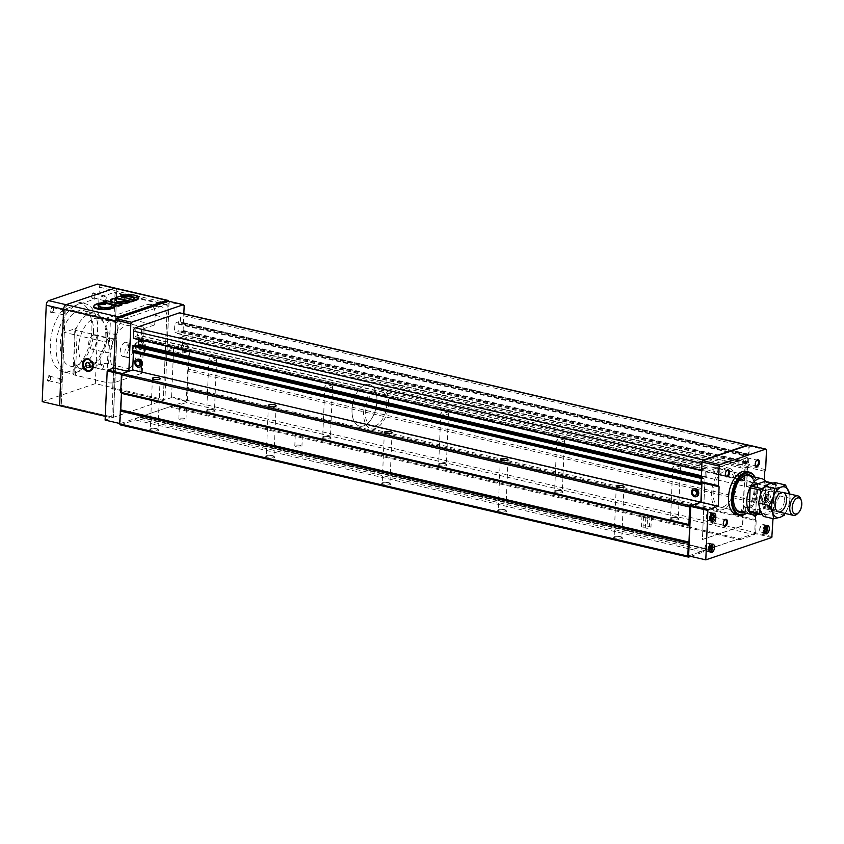 <?xml version="1.0" encoding="UTF-8"?>
<svg xmlns="http://www.w3.org/2000/svg" width="844" height="844" viewBox="0 0 844 844"><rect width="100%" height="100%" fill="white"/><g stroke="black" fill="none" stroke-linecap="round" stroke-linejoin="round"><path stroke-width="0.63" stroke-dasharray="4.22 3.17" d="M504.659 510.082A4.568 1.234 -177.6 0 1 506.389 510.82A4.568 1.234 -177.6 0 1 501.948 512.224A4.568 1.234 -177.6 0 1 497.633 510.451A4.568 1.234 -177.6 0 1 504.659 510.082M504.269 509.544A3.851 1.044 -177.6 0 1 505.735 510.166A3.851 1.044 -177.6 0 1 505.883 510.462A3.851 1.044 -177.6 0 1 501.98 511.337A3.851 1.044 -177.6 0 1 498.182 510.135A3.851 1.044 -177.6 0 1 498.34 509.85A3.851 1.044 -177.6 0 1 504.269 509.544M561.123 490.934A4.568 1.234 -177.6 0 1 562.864 491.672A4.568 1.234 -177.6 0 1 558.411 493.065A4.568 1.234 -177.6 0 1 554.097 491.303A4.568 1.234 -177.6 0 1 561.123 490.934M560.732 490.385A3.851 1.044 -177.6 0 1 562.199 491.008A3.851 1.044 -177.6 0 1 562.347 491.313A3.851 1.044 -177.6 0 1 558.454 492.189A3.851 1.044 -177.6 0 1 554.645 490.986A3.851 1.044 -177.6 0 1 554.814 490.702A3.851 1.044 -177.6 0 1 560.732 490.385M677.078 517.921A4.568 1.234 -177.6 0 1 678.819 518.659A4.568 1.234 -177.6 0 1 674.367 520.052A4.568 1.234 -177.6 0 1 670.062 518.29A4.568 1.234 -177.6 0 1 677.078 517.921M676.698 517.372A3.851 1.044 -177.6 0 1 678.165 517.994A3.851 1.044 -177.6 0 1 678.302 518.29A3.851 1.044 -177.6 0 1 674.409 519.176A3.851 1.044 -177.6 0 1 670.6 517.973A3.851 1.044 -177.6 0 1 670.769 517.688A3.851 1.044 -177.6 0 1 676.698 517.372M620.614 537.069A4.568 1.234 -177.6 0 1 622.355 537.807A4.568 1.234 -177.6 0 1 617.903 539.2A4.568 1.234 -177.6 0 1 613.588 537.438A4.568 1.234 -177.6 0 1 620.614 537.069M620.224 536.52A3.851 1.044 -177.6 0 1 621.69 537.143A3.851 1.044 -177.6 0 1 621.838 537.438A3.851 1.044 -177.6 0 1 617.945 538.324A3.851 1.044 -177.6 0 1 614.137 537.122A3.851 1.044 -177.6 0 1 614.305 536.837A3.851 1.044 -177.6 0 1 620.224 536.52M445.157 463.957A4.568 1.234 -177.6 0 1 446.898 464.696A4.568 1.234 -177.6 0 1 442.456 466.088A4.568 1.234 -177.6 0 1 438.142 464.327A4.568 1.234 -177.6 0 1 445.157 463.957M444.777 463.409A3.851 1.044 -177.6 0 1 446.244 464.031A3.851 1.044 -177.6 0 1 446.381 464.327A3.851 1.044 -177.6 0 1 442.488 465.213A3.851 1.044 -177.6 0 1 438.68 464.01A3.851 1.044 -177.6 0 1 438.848 463.725A3.851 1.044 -177.6 0 1 444.777 463.409M329.202 436.97A4.568 1.234 -177.6 0 1 330.943 437.709A4.568 1.234 -177.6 0 1 326.491 439.102A4.568 1.234 -177.6 0 1 322.176 437.34A4.568 1.234 -177.6 0 1 329.202 436.97M328.812 436.422A3.851 1.044 -177.6 0 1 330.278 437.044A3.851 1.044 -177.6 0 1 330.426 437.35A3.851 1.044 -177.6 0 1 326.533 438.226A3.851 1.044 -177.6 0 1 322.724 437.023A3.851 1.044 -177.6 0 1 322.893 436.738A3.851 1.044 -177.6 0 1 328.812 436.422M213.247 409.984A4.568 1.234 -177.6 0 1 214.977 410.722A4.568 1.234 -177.6 0 1 210.536 412.125A4.568 1.234 -177.6 0 1 206.221 410.363A4.568 1.234 -177.6 0 1 213.247 409.984M212.857 409.445A3.851 1.044 -177.6 0 1 214.323 410.068A3.851 1.044 -177.6 0 1 214.471 410.363A3.851 1.044 -177.6 0 1 210.567 411.239A3.851 1.044 -177.6 0 1 206.769 410.047A3.851 1.044 -177.6 0 1 206.928 409.751A3.851 1.044 -177.6 0 1 212.857 409.445M272.739 456.119A4.568 1.234 -177.6 0 1 274.479 456.857A4.568 1.234 -177.6 0 1 270.027 458.26A4.568 1.234 -177.6 0 1 265.712 456.488A4.568 1.234 -177.6 0 1 272.739 456.119M272.348 455.581A3.851 1.044 -177.6 0 1 273.815 456.203A3.851 1.044 -177.6 0 1 273.962 456.498A3.851 1.044 -177.6 0 1 270.069 457.374A3.851 1.044 -177.6 0 1 266.261 456.171A3.851 1.044 -177.6 0 1 266.43 455.887A3.851 1.044 -177.6 0 1 272.348 455.581M388.694 483.106A4.568 1.234 -177.6 0 1 390.434 483.844A4.568 1.234 -177.6 0 1 385.993 485.237A4.568 1.234 -177.6 0 1 381.678 483.475A4.568 1.234 -177.6 0 1 388.694 483.106M388.314 482.557A3.851 1.044 -177.6 0 1 389.78 483.179A3.851 1.044 -177.6 0 1 389.917 483.475A3.851 1.044 -177.6 0 1 386.024 484.361A3.851 1.044 -177.6 0 1 382.216 483.158A3.851 1.044 -177.6 0 1 382.385 482.873A3.851 1.044 -177.6 0 1 388.314 482.557M156.784 429.142A4.568 1.234 -177.6 0 1 158.514 429.881A4.568 1.234 -177.6 0 1 154.072 431.273A4.568 1.234 -177.6 0 1 149.757 429.512A4.568 1.234 -177.6 0 1 156.784 429.142M156.393 428.594A3.851 1.044 -177.6 0 1 157.86 429.216A3.851 1.044 -177.6 0 1 157.997 429.512A3.851 1.044 -177.6 0 1 154.104 430.398A3.851 1.044 -177.6 0 1 150.295 429.195A3.851 1.044 -177.6 0 1 150.464 428.91A3.851 1.044 -177.6 0 1 156.393 428.594M120.354 424.912L135.093 419.911L135.979 418.265L138.806 417.305L707.008 549.518L704.181 550.467L135.979 418.265M690.772 556.375L703.295 552.124L135.093 419.911M703.295 552.124L704.181 550.467M707.778 549.054L139.587 416.841A1.424 0.791 103.1 0 1 139.809 416.968L708 549.18A1.424 0.791 103.1 0 0 707.778 549.054A1.424 0.791 103.1 0 0 707.008 549.518M139.587 416.841A1.424 0.791 103.1 0 0 138.806 417.305M296.297 446.782A3.566 0.96 2.4 0 0 299.979 446.993A3.566 0.96 2.4 0 0 301.941 446.223A3.566 0.96 2.4 0 0 300.443 445.368A3.566 0.96 2.4 0 0 296.761 445.147A3.566 0.96 2.4 0 0 294.809 445.927A3.566 0.96 2.4 0 0 296.297 446.782M180.331 419.795A3.566 0.96 2.4 0 0 184.024 420.017A3.566 0.96 2.4 0 0 185.975 419.246A3.566 0.96 2.4 0 0 184.488 418.392A3.566 0.96 2.4 0 0 180.795 418.17A3.566 0.96 2.4 0 0 178.844 418.94A3.566 0.96 2.4 0 0 180.331 419.795M647.169 526.044L649.479 526.582A3.566 0.96 2.4 0 1 650.977 527.437A3.566 0.96 2.4 0 1 649.015 528.217A3.566 0.96 2.4 0 1 645.333 527.996L643.012 527.458A3.566 0.96 2.4 0 1 641.524 526.603A3.566 0.96 2.4 0 1 643.476 525.823A3.566 0.96 2.4 0 1 647.169 526.044L647.622 515.062A3.566 0.96 2.4 0 0 643.94 514.84A3.566 0.96 2.4 0 0 641.989 515.621A3.566 0.96 2.4 0 0 643.476 516.465L645.797 517.013A3.566 0.96 2.4 0 0 649.479 517.224A3.566 0.96 2.4 0 0 651.431 516.454A3.566 0.96 2.4 0 0 649.943 515.6L647.622 515.062M139.809 416.968L170.857 406.428L171.638 407.525L186.376 402.525L187.484 400.457L187.99 388.44L187.21 387.354L189.52 351.716L188.94 350.893L178.358 354.48L179.086 337.041A1.424 0.791 103.1 0 1 179.55 335.712A1.424 0.791 103.1 0 0 180.015 334.382L180.046 329.772L178.474 330.289L178.084 331.766L174.444 332.599L174.835 323.4L178.506 321.743L178.728 323.009L180.268 322.503L180.827 315.065A2.859 1.572 103.1 0 0 179.814 312.85M708 549.18L739.059 538.641L170.857 406.428M739.059 538.641L739.829 539.738L171.638 407.525M739.829 539.738L754.568 534.737L186.376 402.525M754.568 534.737L755.686 532.669L187.484 400.457M755.686 532.669L756.182 520.653L187.99 388.44M756.182 520.653L755.412 519.566L187.21 387.354M755.412 519.566L756.097 503.087L187.906 370.875M756.097 503.087L756.994 501.431L188.792 369.218M756.994 501.431L757.722 483.918L189.52 351.716M757.722 483.918L757.142 483.106L188.94 350.893M214.988 358.637A3.851 1.044 -177.6 0 1 216.591 359.565A3.851 1.044 -177.6 0 1 212.699 360.441A3.851 1.044 -177.6 0 1 208.89 359.238A3.851 1.044 -177.6 0 1 211 358.405A3.851 1.044 -177.6 0 1 214.988 358.637M330.943 385.624A3.851 1.044 -177.6 0 1 332.557 386.541A3.851 1.044 -177.6 0 1 328.664 387.417A3.851 1.044 -177.6 0 1 324.856 386.214A3.851 1.044 -177.6 0 1 326.966 385.381A3.851 1.044 -177.6 0 1 330.943 385.624M446.909 412.6A3.851 1.044 -177.6 0 1 448.512 413.528A3.851 1.044 -177.6 0 1 444.619 414.404A3.851 1.044 -177.6 0 1 440.811 413.201A3.851 1.044 -177.6 0 1 442.921 412.368A3.851 1.044 -177.6 0 1 446.909 412.6M678.819 466.563A3.851 1.044 -177.6 0 1 680.433 467.492A3.851 1.044 -177.6 0 1 676.54 468.367A3.851 1.044 -177.6 0 1 672.731 467.165A3.851 1.044 -177.6 0 1 674.841 466.331A3.851 1.044 -177.6 0 1 678.819 466.563M562.864 439.587A3.851 1.044 -177.6 0 1 564.478 440.505A3.851 1.044 -177.6 0 1 560.574 441.38A3.851 1.044 -177.6 0 1 556.776 440.188A3.851 1.044 -177.6 0 1 558.886 439.344A3.851 1.044 -177.6 0 1 562.864 439.587M757.142 483.106L746.56 486.693L178.358 354.48M744.408 477.873A4.072 3.207 -108.7 0 0 739.798 473.252A4.072 3.207 -108.7 0 0 737.804 476.343A4.072 3.207 -108.7 0 0 742.414 480.964A4.072 3.207 -108.7 0 0 744.408 477.873M187.811 348.361A4.072 3.207 -108.7 0 0 183.19 343.74A4.072 3.207 -108.7 0 0 181.196 346.821A4.072 3.207 -108.7 0 0 185.807 351.452A4.072 3.207 -108.7 0 0 187.811 348.361M746.56 486.693L747.288 469.253L179.086 337.041M748.333 445.21A2.859 1.572 103.1 0 1 749.029 447.278L748.47 454.716L746.919 455.222L746.697 453.956L743.026 455.612L742.794 465.139L746.286 463.978L746.676 462.491L748.248 461.984L748.217 466.595A1.424 0.791 103.1 0 1 747.752 467.924A1.424 0.791 103.1 0 0 747.288 469.253M701.491 470.562L703.136 470.087L703.347 468.937L135.145 336.724L134.934 337.874L133.436 338.381M701.332 477.873L702.883 477.366L703.052 478.632L706.776 476.976L707.156 467.776L703.347 468.937M703.527 468.599L135.145 336.724M135.325 336.387L138.806 335.237L138.785 339.657M137.023 345.692L134.85 346.42L134.724 345.175M696.405 496.536A4.072 3.207 71.3 0 1 692.133 491.83A4.072 3.207 71.3 0 1 693.8 488.876M139.798 367.024A4.072 3.207 71.3 0 1 135.525 362.319A4.072 3.207 71.3 0 1 137.203 359.365M736.411 484.72A21.406 11.816 103.1 0 0 728.805 468.093A21.406 11.816 103.1 0 0 712.452 486.271A21.406 11.816 103.1 0 0 719.099 509.797A21.406 11.816 103.1 0 0 736.411 484.72M138.827 365.79A2.574 2.026 71.3 0 1 136.074 362.825A2.574 2.026 71.3 0 1 137.182 360.947M695.424 495.301A2.574 2.026 71.3 0 1 692.681 492.337A2.574 2.026 71.3 0 1 693.779 490.459M181.861 346.599A4.072 3.207 71.3 0 1 183.855 343.519A4.072 3.207 71.3 0 1 188.201 346.335A4.072 3.207 71.3 0 1 186.471 351.22A4.072 3.207 71.3 0 1 181.861 346.599M183.074 346.884A2.574 2.026 71.3 0 1 184.34 344.932A2.574 2.026 71.3 0 1 187.083 346.715A2.574 2.026 71.3 0 1 185.986 349.806A2.574 2.026 71.3 0 1 183.074 346.884M183.412 346.768A2.574 2.026 71.3 0 1 184.667 344.827A2.574 2.026 71.3 0 1 187.421 346.61A2.574 2.026 71.3 0 1 186.324 349.69A2.574 2.026 71.3 0 1 183.412 346.768M738.468 476.111A4.072 3.207 71.3 0 1 740.462 473.03A4.072 3.207 71.3 0 1 744.809 475.847A4.072 3.207 71.3 0 1 743.079 480.732A4.072 3.207 71.3 0 1 738.468 476.111M739.682 476.396A2.574 2.026 71.3 0 1 740.948 474.444A2.574 2.026 71.3 0 1 743.691 476.227A2.574 2.026 71.3 0 1 742.593 479.318A2.574 2.026 71.3 0 1 739.682 476.396M740.009 476.28A2.574 2.026 71.3 0 1 741.275 474.339A2.574 2.026 71.3 0 1 744.018 476.121A2.574 2.026 71.3 0 1 742.931 479.202A2.574 2.026 71.3 0 1 740.009 476.28M184.952 407.399A3.566 0.96 -177.6 0 1 186.44 408.253A3.566 0.96 -177.6 0 1 182.832 409.076A3.566 0.96 -177.6 0 1 179.308 407.958A3.566 0.96 -177.6 0 1 181.26 407.188A3.566 0.96 -177.6 0 1 184.952 407.399M300.907 434.386A3.566 0.96 -177.6 0 1 302.395 435.24A3.566 0.96 -177.6 0 1 298.787 436.053A3.566 0.96 -177.6 0 1 295.263 434.945A3.566 0.96 -177.6 0 1 297.215 434.164A3.566 0.96 -177.6 0 1 300.907 434.386M376.93 401.079A21.406 11.816 103.1 0 0 369.334 384.453A21.406 11.816 103.1 0 0 352.971 402.63A21.406 11.816 103.1 0 0 359.628 426.157A21.406 11.816 103.1 0 0 376.93 401.079A21.406 11.816 103.1 0 0 369.334 384.453A21.406 11.816 103.1 0 0 352.971 402.63A21.406 11.816 103.1 0 0 359.628 426.157A21.406 11.816 103.1 0 0 376.93 401.079M122.243 373.523L121.473 393.399M121.694 374.325L122.264 374.451M120.787 409.878L120.207 423.614L186.218 401.227L188.697 351.927L188.307 351.378L182.167 353.467L183.834 313.789M119.637 423.477L120.207 423.614M105.131 420.101L171.142 397.714L186.218 401.227M171.142 397.714L171.596 396.891L186.661 400.394M171.596 396.891L173.621 348.414L188.697 351.927M173.621 348.414L188.307 351.378M173.231 347.876L167.091 349.954L182.167 353.467M167.091 349.954L169.095 302.099L184.171 305.612M169.095 302.099L168.441 301.171M128.868 371.265L122.707 373.628M688.641 555.879L754.652 533.492L757.142 483.918L756.751 483.369L746.792 486.745L747.605 467.323L748.491 465.666L749.314 446.033L748.66 445.104M771.817 537.48L754.652 533.492M772.26 536.657L755.095 532.659M773.009 518.627L774.307 487.906L757.142 483.918M774.307 487.906L756.751 483.369M773.916 487.368L763.947 490.744L746.792 486.745M764.769 471.311L747.605 467.323M763.947 490.744L764.4 480.067M765.656 469.654L748.491 465.666M766.479 450.021L749.314 446.033M756.551 514.713A3.566 1.973 103.1 0 0 757.332 511.939A3.566 1.973 103.1 0 0 754.599 509.744A3.566 1.973 103.1 0 0 753.344 514.84M746.36 471.448A22.123 12.206 -76.9 0 1 754.219 488.634A22.123 12.206 -76.9 0 1 736.327 514.545M770.604 497.96A4.283 2.363 103.1 0 0 769.084 494.637A4.283 2.363 103.1 0 0 765.814 498.266A4.283 2.363 103.1 0 0 767.143 502.971A4.283 2.363 103.1 0 0 770.604 497.96M705.246 471.901L702.408 539.443L742.456 525.854L745.284 458.324L705.246 471.901L702.408 539.443M702.641 539.495L742.688 525.907L745.516 458.376L705.479 471.965M734.744 485.289A18.557 10.233 103.1 0 0 728.161 470.878A18.557 10.233 103.1 0 0 713.982 486.629A18.557 10.233 103.1 0 0 719.742 507.022A18.557 10.233 103.1 0 0 734.744 485.289M710.954 515.536A3.925 2.163 103.1 0 0 709.561 512.487A3.925 2.163 103.1 0 0 706.565 515.821A3.925 2.163 103.1 0 0 707.778 520.136A3.925 2.163 103.1 0 0 710.954 515.536M711.165 515.473A4.283 2.363 103.1 0 0 709.646 512.139A4.283 2.363 103.1 0 0 706.375 515.779A4.283 2.363 103.1 0 0 707.705 520.484A4.283 2.363 103.1 0 0 711.165 515.473M764.464 527.848A3.925 2.163 103.1 0 0 763.071 524.799A3.925 2.163 103.1 0 0 760.075 528.133A3.925 2.163 103.1 0 0 761.288 532.448A3.925 2.163 103.1 0 0 764.464 527.848M764.675 527.774A4.283 2.363 103.1 0 0 763.155 524.451A4.283 2.363 103.1 0 0 759.885 528.08A4.283 2.363 103.1 0 0 761.214 532.796A4.283 2.363 103.1 0 0 764.675 527.774M709.656 546.437A3.925 2.163 103.1 0 0 708.264 543.388A3.925 2.163 103.1 0 0 705.267 546.722A3.925 2.163 103.1 0 0 706.491 551.026A3.925 2.163 103.1 0 0 709.656 546.437M709.867 546.363A4.283 2.363 103.1 0 0 708.348 543.04A4.283 2.363 103.1 0 0 705.078 546.669A4.283 2.363 103.1 0 0 706.407 551.375A4.283 2.363 103.1 0 0 709.867 546.363M765.962 497.897L765.877 499.88L766.869 500.513L767.956 499.173L768.04 497.19L767.038 496.557L765.962 497.897L764.453 497.549L764.369 499.532L765.36 500.165L766.447 498.825L767.956 499.173M765.761 496.947A3.925 2.163 103.1 0 0 764.369 493.898A3.925 2.163 103.1 0 0 761.372 497.232A3.925 2.163 103.1 0 0 762.586 501.547A3.925 2.163 103.1 0 0 765.761 496.947M765.972 496.884A4.283 2.363 103.1 0 0 764.442 493.55A4.283 2.363 103.1 0 0 761.172 497.19A4.283 2.363 103.1 0 0 762.501 501.895A4.283 2.363 103.1 0 0 765.972 496.884M711.703 515.8L710.722 514.787L709.646 516.138L709.561 518.111L710.564 518.754L711.091 518.1A1.783 0.981 103.1 0 1 710.057 518.438A1.783 0.981 103.1 0 1 709.604 517.129A1.783 0.981 103.1 0 1 710.184 515.462A1.783 0.981 103.1 0 1 711.228 515.114A1.783 0.981 103.1 0 1 711.65 515.874M709.646 516.138L711.154 516.486M709.561 518.111L711.07 518.469M710.564 518.754L712.072 519.102M710.722 514.787L712.231 515.146M766.447 498.825L766.531 496.842L765.529 496.198L764.453 497.549M766.489 497.833A1.783 0.981 103.1 0 0 766.025 496.525A1.783 0.981 103.1 0 0 764.991 496.873A1.783 0.981 103.1 0 0 764.411 498.54A1.783 0.981 103.1 0 0 764.864 499.848A1.783 0.981 103.1 0 0 765.909 499.49A1.783 0.981 103.1 0 0 766.489 497.833M764.369 499.532L765.877 499.88M765.36 500.165L766.869 500.513M766.531 496.842L768.04 497.19M765.529 496.198L767.038 496.557M710.416 546.69L709.435 545.688L708.348 547.028L708.274 549.011L709.266 549.644L709.793 548.99A1.783 0.981 103.1 0 1 708.77 549.328A1.783 0.981 103.1 0 1 708.306 548.02A1.783 0.981 103.1 0 1 708.897 546.353A1.783 0.981 103.1 0 1 709.931 546.005A1.783 0.981 103.1 0 1 710.353 546.764M708.348 547.028L709.857 547.376M708.274 549.011L709.772 549.36M709.266 549.644L710.775 550.003M709.435 545.688L710.943 546.036M765.213 528.101L764.231 527.099L763.155 528.439L763.071 530.422L764.073 531.066L764.601 530.401A1.783 0.981 103.1 0 1 763.567 530.739A1.783 0.981 103.1 0 1 763.113 529.431A1.783 0.981 103.1 0 1 763.693 527.764A1.783 0.981 103.1 0 1 764.738 527.416A1.783 0.981 103.1 0 1 765.16 528.175M763.155 528.439L764.664 528.787M763.071 530.422L764.58 530.77M764.073 531.066L765.582 531.414M764.231 527.099L765.74 527.447M746.518 513.247A22.123 12.206 103.1 0 0 748.343 511.664A22.123 12.206 103.1 0 0 757.121 489.309A22.123 12.206 103.1 0 0 755.865 479.339A22.123 12.206 103.1 0 0 754.926 477.103M746.36 513.215A21.406 11.816 103.1 0 0 748.797 511.221A21.406 11.816 103.1 0 0 757.279 489.583A21.406 11.816 103.1 0 0 756.076 479.93A21.406 11.816 103.1 0 0 754.768 477.071M743.68 512.593A19.412 10.708 103.1 0 0 756.119 489.974A19.412 10.708 103.1 0 0 752.099 476.449M719.742 507.022L739.924 511.717A18.557 10.233 103.1 0 0 754.926 489.984A18.557 10.233 103.1 0 0 748.333 475.573L728.161 470.878M740.958 478.295A18.557 10.233 103.1 0 0 740.694 478.548A18.557 10.233 103.1 0 0 734.385 505.661A18.557 10.233 103.1 0 0 734.502 506.01M747.816 459.801A3.566 1.973 103.1 0 0 747.605 458.197A3.566 1.973 103.1 0 0 744.914 457.775A3.566 1.973 103.1 0 0 743.796 462.586A3.566 1.973 103.1 0 0 746.402 463.409A3.566 1.973 103.1 0 0 747.816 459.801M747.953 460.043A2.954 1.625 103.1 0 0 747.784 458.714A2.954 1.625 103.1 0 0 746.908 457.754A2.954 1.625 103.1 0 0 744.651 460.254A2.954 1.625 103.1 0 0 745.568 463.493A2.954 1.625 103.1 0 0 746.782 463.018A2.954 1.625 103.1 0 0 747.953 460.043M756.467 460.518A2.954 1.625 103.1 0 0 756.287 460.687A2.954 1.625 103.1 0 0 755.274 465.002A2.954 1.625 103.1 0 0 755.369 465.234M745.737 509.238A3.566 1.973 103.1 0 0 745.537 507.634A3.566 1.973 103.1 0 0 742.836 507.223A3.566 1.973 103.1 0 0 741.718 512.034A3.566 1.973 103.1 0 0 744.324 512.846A3.566 1.973 103.1 0 0 745.737 509.238M745.885 509.481A2.954 1.625 103.1 0 0 745.716 508.151A2.954 1.625 103.1 0 0 744.83 507.191A2.954 1.625 103.1 0 0 742.583 509.692A2.954 1.625 103.1 0 0 743.501 512.941A2.954 1.625 103.1 0 0 744.714 512.466A2.954 1.625 103.1 0 0 745.885 509.481M755.264 514.967A2.954 1.625 103.1 0 0 756.477 511.949A2.954 1.625 103.1 0 0 755.422 509.649A2.954 1.625 103.1 0 0 754.209 510.124A2.954 1.625 103.1 0 0 753.207 514.439A2.954 1.625 103.1 0 0 753.397 514.851M715.839 519.387A3.566 1.973 103.1 0 0 715.638 517.773A3.566 1.973 103.1 0 0 712.937 517.361A3.566 1.973 103.1 0 0 711.819 522.172A3.566 1.973 103.1 0 0 714.425 522.985A3.566 1.973 103.1 0 0 715.839 519.387M715.986 519.619A2.954 1.625 103.1 0 0 715.817 518.29A2.954 1.625 103.1 0 0 714.931 517.33A2.954 1.625 103.1 0 0 712.684 519.83A2.954 1.625 103.1 0 0 713.602 523.08A2.954 1.625 103.1 0 0 714.815 522.605A2.954 1.625 103.1 0 0 715.986 519.619M724.5 520.104A2.954 1.625 103.1 0 0 724.31 520.273A2.954 1.625 103.1 0 0 723.308 524.578A2.954 1.625 103.1 0 0 723.403 524.81M717.917 469.939A3.566 1.973 103.1 0 0 717.716 468.336A3.566 1.973 103.1 0 0 715.016 467.924A3.566 1.973 103.1 0 0 713.897 472.735A3.566 1.973 103.1 0 0 716.503 473.547A3.566 1.973 103.1 0 0 717.917 469.939M718.054 470.182A2.954 1.625 103.1 0 0 717.885 468.853A2.954 1.625 103.1 0 0 717.01 467.892A2.954 1.625 103.1 0 0 714.752 470.393A2.954 1.625 103.1 0 0 715.67 473.642A2.954 1.625 103.1 0 0 716.883 473.167A2.954 1.625 103.1 0 0 718.054 470.182M726.568 470.657A2.954 1.625 103.1 0 0 726.389 470.825A2.954 1.625 103.1 0 0 725.376 475.14A2.954 1.625 103.1 0 0 725.471 475.372M75.928 328.432A5.708 1.54 2.4 0 0 74.863 329.266A5.708 1.54 2.4 0 0 77.247 330.637L108.559 337.916A5.708 1.54 2.4 0 0 116.514 337.874L104.888 341.82L64.302 332.378L75.928 328.432L75.897 329.118A28.548 15.751 103.1 0 1 94.971 313.282A28.548 15.751 103.1 0 1 102.472 320.108L107.241 329.835A28.548 15.751 103.1 0 1 107.42 335.996A28.548 15.751 103.1 0 1 106.713 342.464L101.09 353.056A28.548 15.751 -76.9 0 1 87.343 368.554A28.548 15.751 -76.9 0 1 82.026 368.891A28.548 15.751 -76.9 0 1 74.525 362.065L73.681 357.539L74.916 340.797A28.548 15.751 103.1 0 0 74.388 353.425M141.222 373.491A5.708 1.54 2.4 0 0 142.288 372.647A5.708 1.54 2.4 0 0 139.904 371.276L108.591 363.996A5.708 1.54 2.4 0 0 100.636 364.038L74.061 373.059A5.708 1.54 2.4 0 0 72.995 373.892A5.708 1.54 2.4 0 0 75.38 375.263L106.682 382.543A5.708 1.54 2.4 0 0 114.647 382.501L141.222 373.491L143.09 328.865A5.708 1.54 2.4 0 0 144.155 328.021A5.708 1.54 2.4 0 0 141.771 326.66L110.459 319.37A5.708 1.54 2.4 0 0 102.504 319.422L114.13 315.477L154.716 324.919L155.117 315.308A14.274 7.87 103.1 0 0 150.042 304.22A14.274 7.87 103.1 0 0 147.383 304.389L114.172 315.656A14.274 7.87 103.1 0 0 105.289 332.209L104.888 341.82M143.09 328.865L154.716 324.919M105.289 416.345L111.777 417.854L163.261 400.394L166.711 318.009A14.274 7.87 103.1 0 0 161.647 306.921A14.274 7.87 103.1 0 0 158.988 307.089L125.767 318.357A14.274 7.87 103.1 0 0 116.894 334.899L113.434 417.284L61.253 405.141L59.597 405.711L61.253 405.141L65.241 310.064A1.066 0.591 103.1 0 1 65.906 308.82L114.478 292.341A1.066 0.591 103.1 0 1 115.058 293.163L114.13 315.477M64.302 332.378L61.253 405.141L113.434 417.284L117.421 322.197A1.066 0.591 103.1 0 1 118.086 320.963L166.669 304.484A1.066 0.591 103.1 0 1 167.249 305.306L163.261 400.394L111.081 388.251L112.737 387.681L111.081 388.251L163.261 400.394L164.918 399.824L168.958 303.365A3.925 2.163 103.1 0 0 168.578 301.202M42.2 401.66L95.34 383.64L112.737 387.681L116.778 291.222L112.737 387.681L164.918 399.824M95.34 383.64L99.392 287.182A3.925 2.163 103.1 0 0 97.988 284.133M99.392 287.182L116.778 291.222A3.925 2.163 103.1 0 0 115.385 288.173A3.925 2.163 103.1 0 1 116.778 291.222L168.958 303.365M92.08 363.764A2.859 1.572 103.1 0 0 91.922 362.477A2.859 1.572 103.1 0 0 89.759 362.139A2.859 1.572 103.1 0 0 88.873 365.99A2.859 1.572 103.1 0 0 90.952 366.644A2.859 1.572 103.1 0 0 92.08 363.764M53.446 309.189A2.859 1.572 103.1 0 0 53.277 307.902A2.859 1.572 103.1 0 0 51.125 307.575A2.859 1.572 103.1 0 0 50.229 311.425A2.859 1.572 103.1 0 0 52.307 312.08A2.859 1.572 103.1 0 0 53.446 309.189M94.961 295.105A2.859 1.572 103.1 0 0 94.802 293.817A2.859 1.572 103.1 0 0 92.64 293.49A2.859 1.572 103.1 0 0 91.743 297.341A2.859 1.572 103.1 0 0 93.832 297.995A2.859 1.572 103.1 0 0 94.961 295.105M50.566 377.848A2.859 1.572 103.1 0 0 50.408 376.561A2.859 1.572 103.1 0 0 48.245 376.224A2.859 1.572 103.1 0 0 47.348 380.074A2.859 1.572 103.1 0 0 49.437 380.728A2.859 1.572 103.1 0 0 50.566 377.848M91.859 330.004A35.68 19.686 103.1 0 0 79.188 302.279A35.68 19.686 103.1 0 0 51.927 332.578A35.68 19.686 103.1 0 0 63.015 371.793A35.68 19.686 103.1 0 0 91.859 330.004M133.236 349.121A7.132 3.935 103.1 0 0 130.704 343.582A7.132 3.935 103.1 0 0 125.25 349.638A7.132 3.935 103.1 0 0 127.465 357.487A7.132 3.935 103.1 0 0 133.236 349.121M97.661 331.344A35.68 19.686 103.1 0 0 84.991 303.629A35.68 19.686 103.1 0 0 57.73 333.929A35.68 19.686 103.1 0 0 68.818 373.143A35.68 19.686 103.1 0 0 97.661 331.344M93.505 332.758A28.548 15.751 103.1 0 0 83.366 310.581A28.548 15.751 103.1 0 0 61.559 334.815A28.548 15.751 103.1 0 0 70.432 366.19A28.548 15.751 103.1 0 0 93.505 332.758M74.916 340.797L74.61 335.332L75.897 329.118M106.713 342.464L107.241 329.835M112.474 344.289A7.132 3.935 103.1 0 0 109.942 338.75A7.132 3.935 103.1 0 0 104.487 344.806A7.132 3.935 103.1 0 0 106.713 352.655A7.132 3.935 103.1 0 0 112.474 344.289M96.944 340.681A7.132 3.935 103.1 0 0 94.401 335.131A7.132 3.935 103.1 0 0 88.958 341.198A7.132 3.935 103.1 0 0 91.173 349.036A7.132 3.935 103.1 0 0 96.944 340.681M106.903 337.294A24.265 13.388 103.1 0 0 98.284 318.452A24.265 13.388 103.1 0 0 79.747 339.056A24.265 13.388 103.1 0 0 87.291 365.716A24.265 13.388 103.1 0 0 106.903 337.294M138.564 344.668A24.265 13.388 103.1 0 0 129.944 325.816A24.265 13.388 103.1 0 0 111.408 346.42A24.265 13.388 103.1 0 0 118.941 373.09A24.265 13.388 103.1 0 0 138.564 344.668M128.594 348.044A7.132 3.935 103.1 0 0 126.062 342.495A7.132 3.935 103.1 0 0 120.608 348.561A7.132 3.935 103.1 0 0 122.823 356.4A7.132 3.935 103.1 0 0 128.594 348.044M50.693 378.049A2.31 1.277 103.1 0 0 50.556 377.015A2.31 1.277 103.1 0 0 49.87 376.255A2.31 1.277 103.1 0 0 48.097 378.217A2.31 1.277 103.1 0 0 48.815 380.76A2.31 1.277 103.1 0 0 49.775 380.391A2.31 1.277 103.1 0 0 50.693 378.049M61.844 380.655A2.31 1.277 103.1 0 0 61.021 378.851A2.31 1.277 103.1 0 0 59.259 380.813A2.31 1.277 103.1 0 0 59.977 383.355A2.31 1.277 103.1 0 0 61.844 380.655M95.087 295.316A2.31 1.277 103.1 0 0 94.961 294.271A2.31 1.277 103.1 0 0 94.264 293.522A2.31 1.277 103.1 0 0 92.492 295.484A2.31 1.277 103.1 0 0 93.22 298.027A2.31 1.277 103.1 0 0 94.169 297.658A2.31 1.277 103.1 0 0 95.087 295.316M106.239 297.911A2.31 1.277 103.1 0 0 105.426 296.117A2.31 1.277 103.1 0 0 103.654 298.08A2.31 1.277 103.1 0 0 104.371 300.622A2.31 1.277 103.1 0 0 106.239 297.911M53.562 309.4A2.31 1.277 103.1 0 0 53.436 308.355A2.31 1.277 103.1 0 0 52.75 307.606A2.31 1.277 103.1 0 0 50.978 309.569A2.31 1.277 103.1 0 0 51.695 312.111A2.31 1.277 103.1 0 0 52.655 311.742A2.31 1.277 103.1 0 0 53.562 309.4M64.724 311.995A2.31 1.277 103.1 0 0 63.901 310.202A2.31 1.277 103.1 0 0 62.139 312.164A2.31 1.277 103.1 0 0 62.857 314.707A2.31 1.277 103.1 0 0 64.724 311.995M92.207 363.975A2.31 1.277 103.1 0 0 92.08 362.931A2.31 1.277 103.1 0 0 91.384 362.171A2.31 1.277 103.1 0 0 89.622 364.144A2.31 1.277 103.1 0 0 90.34 366.686A2.31 1.277 103.1 0 0 91.289 366.307A2.31 1.277 103.1 0 0 92.207 363.975M103.369 366.57A2.31 1.277 103.1 0 0 102.546 364.766A2.31 1.277 103.1 0 0 100.774 366.739A2.31 1.277 103.1 0 0 101.491 369.282A2.31 1.277 103.1 0 0 103.369 366.57M116.198 319.422A3.925 2.163 103.1 0 0 115.818 321.395L111.777 417.854M105.036 304.188L101.924 303.46A16.848 4.547 2.4 0 0 93.8 306.994M98.136 305.707A6.974 1.888 2.4 0 0 98.01 306.045A6.974 1.888 2.4 0 0 104.688 308.208A7.448 2.015 2.4 0 0 112.104 306.509A7.448 2.015 2.4 0 0 112.009 306.161M115.195 306.551L111.935 305.866M138.68 298.059A15.561 4.209 2.4 0 0 138.479 297.331A8.873 2.395 2.4 0 0 129.385 295.347A12.755 3.45 2.4 0 0 120.091 296.919L115.681 298.407M112.748 302.247L112.716 302.933L106.608 301.445L103.052 302.658M112.716 302.933L112.421 302.173M129.543 302.374L116.694 302.173L114.204 298.892L110.585 300.116M115.006 302.774L114.984 303.334L118.002 303.45M114.984 303.334L121.874 305.011M146.001 348.287A6.425 5.064 -108.7 0 0 138.722 340.987A6.425 5.064 -108.7 0 0 135.989 348.699A6.425 5.064 -108.7 0 0 142.847 353.151A6.425 5.064 -108.7 0 0 146.001 348.287M90.108 371.012A6.425 5.064 -108.7 0 0 90.53 370.896A6.425 5.064 -108.7 0 0 93.695 366.032A6.425 5.064 -108.7 0 0 86.404 358.732A6.425 5.064 -108.7 0 0 86.004 358.89M92.46 368.353A5.708 4.505 -108.7 0 0 93.114 365.895A5.708 4.505 -108.7 0 0 89.485 359.586M86.394 359.502A5.708 4.505 -108.7 0 0 84.21 366.264A5.708 4.505 -108.7 0 0 90.055 370.294M86.985 362.614A2.574 2.026 -108.7 0 0 86.056 365.631A2.574 2.026 -108.7 0 0 88.631 367.467M145.168 348.572A6.425 5.064 -108.7 0 0 137.888 341.271A6.425 5.064 -108.7 0 0 135.156 348.983A6.425 5.064 -108.7 0 0 142.014 353.436A6.425 5.064 -108.7 0 0 145.168 348.572M135.314 346.272A5.708 4.505 71.3 0 1 138.121 341.947A5.708 4.505 71.3 0 1 144.598 348.435A5.708 4.505 71.3 0 1 141.792 352.76A5.708 4.505 71.3 0 1 135.314 346.272M142.868 347.559A2.574 2.026 -108.7 0 0 139.956 344.637A2.574 2.026 -108.7 0 0 138.87 347.717A2.574 2.026 -108.7 0 0 141.613 349.5A2.574 2.026 -108.7 0 0 142.868 347.559M142.541 347.665A2.574 2.026 -108.7 0 0 139.629 344.753A2.574 2.026 -108.7 0 0 138.532 347.833A2.574 2.026 -108.7 0 0 141.275 349.616A2.574 2.026 -108.7 0 0 142.541 347.665M145.094 348.266A5.708 4.505 -108.7 0 0 138.616 341.778A5.708 4.505 -108.7 0 0 136.19 348.635A5.708 4.505 -108.7 0 0 142.288 352.592A5.708 4.505 -108.7 0 0 145.094 348.266M106.639 300.759L106.608 301.445M113.138 302.268L113.117 302.88M110.859 299.346L110.828 300.031M114.235 298.206L114.204 298.892M116.725 301.477L116.694 302.173M114.953 302.764L114.921 303.45M129.417 294.661L129.385 295.347M138.5 296.645L138.479 297.331M120.112 296.233L120.091 296.919M101.955 302.774L101.924 303.46M104.709 307.522L104.688 308.208M112.505 305.243L112.484 305.929M121.726 297.056L121.652 297.732L132.519 300.095A7.807 2.11 2.4 0 0 134.755 298.723A7.807 2.11 2.4 0 0 134.713 298.47M122.654 297.267A9.4 2.543 2.4 0 0 121.705 297.615M121.673 297.035L121.652 297.732M132.075 299.462L132.044 300.147M132.55 299.409L132.519 300.095M749.978 512.213L764.094 507.423L764.981 505.767L765.962 482.43L765.181 481.333M758.06 514.091A18.557 10.233 103.1 0 0 768.378 493.107A18.557 10.233 103.1 0 0 765.656 481.449M388.535 403.78A21.406 11.816 103.1 0 0 380.929 387.153A21.406 11.816 103.1 0 0 364.566 405.32A21.406 11.816 103.1 0 0 371.223 428.857A21.406 11.816 103.1 0 0 388.535 403.78M386.868 404.339A18.557 10.233 103.1 0 0 380.285 389.928A18.557 10.233 103.1 0 0 366.106 405.679A18.557 10.233 103.1 0 0 371.866 426.072A18.557 10.233 103.1 0 0 386.868 404.339M760.444 494.257L759.811 509.491M761.932 514.123L774.528 509.85L764.094 507.423M774.528 509.85L775.414 508.193L764.981 505.767M775.414 508.193L776.396 484.857L765.962 482.43M776.396 484.857L775.625 483.76L772.576 483.053M775.625 483.76L763.451 487.895M773.832 497.232A9.991 5.507 103.1 0 0 770.277 489.467A9.991 5.507 103.1 0 0 762.649 497.949A9.991 5.507 103.1 0 0 765.751 508.932A9.991 5.507 103.1 0 0 773.832 497.232A9.991 5.507 103.1 0 0 773.262 492.727A9.991 5.507 103.1 0 0 765.708 491.567A9.991 5.507 103.1 0 0 762.575 505.039A9.991 5.507 103.1 0 0 769.865 507.328A9.991 5.507 103.1 0 0 773.832 497.232M797.432 513.743A9.991 5.507 103.1 0 0 801.399 503.646A9.991 5.507 103.1 0 0 800.829 499.142M760.423 494.331A15.698 8.662 103.1 0 0 759.79 509.438A15.698 8.662 103.1 0 0 767.386 514.302A15.698 8.662 103.1 0 0 775.615 504.068A15.698 8.662 103.1 0 0 776.248 488.961A15.698 8.662 103.1 0 0 768.652 484.097A15.698 8.662 103.1 0 0 760.423 494.331M775.066 482.578L776.248 488.961L779.698 495.892L775.615 504.068L773.8 512.783L767.386 514.302L763.25 516.359M773.8 512.783L784.276 515.22L788.37 507.033L790.184 498.329L789.594 493.962M790.184 498.329L779.698 495.892M785.015 513.416A15.698 8.662 103.1 0 0 788.37 507.033A15.698 8.662 103.1 0 0 789.541 493.951M774.191 497.823A8.451 4.663 103.1 0 0 773.705 494.025A8.451 4.663 103.1 0 0 771.184 491.261A8.451 4.663 103.1 0 0 764.738 498.435A8.451 4.663 103.1 0 0 767.354 507.719A8.451 4.663 103.1 0 0 770.836 506.358A8.451 4.663 103.1 0 0 774.191 497.823M784.435 500.207A8.451 4.663 103.1 0 0 781.428 493.645A8.451 4.663 103.1 0 0 777.946 495.006A8.451 4.663 103.1 0 0 775.077 507.349A8.451 4.663 103.1 0 0 777.598 510.103A8.451 4.663 103.1 0 0 784.435 500.207M747.752 467.924L179.55 335.712M748.217 466.595L180.015 334.382M748.396 462.312L180.194 330.109M748.164 461.984L179.962 329.782M746.676 462.491L178.474 330.289M746.497 462.828L178.295 330.616M746.455 463.651L178.263 331.439M746.286 463.978L178.084 331.766M742.878 465.139L174.676 332.926M742.646 464.812L174.444 332.599M743.026 455.612L174.835 323.4M743.3 455.116L175.098 322.904M746.697 453.956L178.506 321.743M746.856 454.177L178.654 321.965M746.824 455L178.622 322.788M746.972 455.222L178.78 323.009M748.47 454.716L180.268 322.503M748.734 454.22L180.542 322.007M749.029 447.278L180.827 315.065M703.136 470.087L134.934 337.874M703.305 469.76L135.114 337.547M706.924 467.449L138.732 335.237M707.156 467.776L138.954 335.564M706.776 476.976L701.406 475.731M706.502 477.472L701.385 476.28M703.105 478.622L134.903 346.42M702.946 478.411L134.745 346.198M702.978 477.588L134.787 345.375M649.943 515.6L649.479 526.582M643.476 516.465L643.012 527.458M645.797 517.013L645.333 527.996M712.758 513.69A3.492 1.931 103.1 0 0 710.268 516.686A3.492 1.931 103.1 0 0 711.186 520.474M712.663 520.094A3.925 2.163 103.1 0 0 714.087 516.264A3.925 2.163 103.1 0 0 713.929 514.692M713.148 513.426A3.925 2.163 103.1 0 0 712.695 513.215A3.925 2.163 103.1 0 0 709.698 516.549A3.925 2.163 103.1 0 0 710.912 520.864A3.925 2.163 103.1 0 0 711.408 520.875M766.268 526.002A3.492 1.931 103.1 0 0 763.778 528.988A3.492 1.931 103.1 0 0 764.696 532.775M766.173 532.395A3.925 2.163 103.1 0 0 767.597 528.576A3.925 2.163 103.1 0 0 767.439 526.994M766.658 525.738A3.925 2.163 103.1 0 0 766.204 525.527A3.925 2.163 103.1 0 0 763.208 528.861A3.925 2.163 103.1 0 0 764.421 533.176A3.925 2.163 103.1 0 0 764.917 533.186L761.288 532.448M711.46 544.58A3.492 1.931 103.1 0 0 708.981 547.577A3.492 1.931 103.1 0 0 709.888 551.364M711.376 550.984A3.925 2.163 103.1 0 0 712.79 547.165A3.925 2.163 103.1 0 0 712.631 545.583M708.264 543.388L711.872 544.306A3.925 2.163 103.1 0 0 711.397 544.116A3.925 2.163 103.1 0 0 708.401 547.45A3.925 2.163 103.1 0 0 709.614 551.754A3.925 2.163 103.1 0 0 710.11 551.776L706.491 551.026M768.989 497.844A3.492 1.931 103.1 0 0 766.057 495.966A3.492 1.931 103.1 0 0 765.814 501.79A3.492 1.931 103.1 0 0 768.989 497.844M768.895 497.675A3.925 2.163 103.1 0 0 767.502 494.626A3.925 2.163 103.1 0 0 764.495 497.96A3.925 2.163 103.1 0 0 765.719 502.275A3.925 2.163 103.1 0 0 768.895 497.675M166.711 318.009L155.117 315.308M116.894 334.899L105.289 332.209M125.767 318.357L114.172 315.656M158.988 307.089L147.383 304.389M102.472 320.108L102.504 319.422M114.647 382.501L116.514 337.874M100.636 364.038L101.09 353.056M74.061 373.059L74.525 362.065M75.38 375.263L77.247 330.637M106.682 382.543L108.559 337.916M139.904 371.276L141.771 326.66M108.591 363.996L110.459 319.37M117.421 322.197L65.241 310.064M118.086 320.963L65.906 308.82M167.249 305.306L115.058 293.163M166.669 304.484L114.478 292.341M498.34 509.85L497.633 510.451M505.735 510.166L506.389 510.82M554.814 490.702L554.097 491.303M562.199 491.008L562.864 491.672M670.769 517.688L670.062 518.29M678.165 517.994L678.819 518.659M614.305 536.837L613.588 537.438M621.69 537.143L622.355 537.807M438.848 463.725L438.142 464.327M446.244 464.031L446.898 464.696M322.893 436.738L322.176 437.34M330.278 437.044L330.943 437.709M206.928 409.751L206.221 410.363M214.323 410.068L214.977 410.722M266.43 455.887L265.712 456.488M273.815 456.203L274.479 456.857M382.385 482.873L381.678 483.475M389.78 483.179L390.434 483.844M150.464 428.91L149.757 429.512M157.86 429.216L158.514 429.881M748.248 461.984L180.046 329.772M742.794 465.139L174.602 332.926M746.75 453.956L178.559 321.743M746.919 455.222L178.728 323.009M707.008 467.439L138.806 335.237M703.052 478.632L134.85 346.42M185.807 351.452L186.471 351.22M183.19 343.74L183.855 343.519M742.414 480.964L743.079 480.732M739.798 473.252L740.462 473.03M616.268 486.313L614.137 537.122M623.969 486.64L621.838 537.438M500.302 459.336L498.182 510.135M508.004 459.653L505.883 510.462M556.776 440.188L554.645 490.986M564.478 440.505L562.347 491.313M672.731 467.165L670.6 517.973M680.433 467.492L678.302 518.29M641.989 515.621L641.524 526.603M651.431 516.454L650.977 527.437M179.308 407.958L178.844 418.94M186.44 408.253L185.975 419.246M295.263 434.945L294.809 445.927M302.395 435.24L301.941 446.223M371.223 428.857L719.099 509.797M380.929 387.153L728.805 468.093M152.426 378.386L150.295 429.195M160.128 378.713L157.997 429.512M384.347 432.35L382.216 483.158M392.049 432.677L389.917 483.475M268.392 405.373L266.261 456.171M276.093 405.69L273.962 456.498M208.89 359.238L206.769 410.047M216.591 359.565L214.471 410.363M324.856 386.214L322.724 437.023M332.557 386.541L330.426 437.35M440.811 413.201L438.68 464.01M448.512 413.528L446.381 464.327M709.561 512.487L713.159 513.416M707.778 520.136L711.418 520.896M707.705 520.484L712.336 521.56M709.646 512.139L714.277 513.226M763.071 524.799L766.668 525.728M761.214 532.796L765.846 533.872M763.155 524.451L767.787 525.527M706.407 551.375L711.049 552.461M708.348 543.04L712.99 544.116M764.369 493.898L767.502 494.626L769.074 497.781C767.207 504.448 766.879 501.304 765.719 502.275L762.586 501.547M762.501 501.895L767.143 502.971M764.442 493.55L769.084 494.637M756.076 479.93L755.865 479.339M734.385 505.661L734.628 506.379M740.694 478.548L741.222 478.02M745.568 463.493L756.161 465.962M746.908 457.754L757.501 460.212M743.501 512.941L754.093 515.399M744.83 507.191L755.422 509.649M713.602 523.08L724.194 525.538M714.931 517.33L725.524 519.798M715.67 473.642L726.262 476.1M717.01 467.892L727.602 470.351M161.647 306.921L150.042 304.22M63.015 371.793L68.818 373.143M79.188 302.279L84.991 303.629M70.432 366.19L82.026 368.891M83.366 310.581L94.971 313.282M72.995 373.892L73.681 357.539M74.61 335.332L74.863 329.266M142.288 372.647L144.155 328.021M91.173 349.036L106.713 352.655M94.401 335.131L109.942 338.75M87.291 365.716L118.941 373.09M98.284 318.452L129.944 325.816M122.823 356.4L127.465 357.487M126.062 342.495L130.704 343.582M48.815 380.76L59.977 383.355M49.87 376.255L61.021 378.851M93.22 298.027L104.371 300.622M94.264 293.522L105.426 296.117M51.695 312.111L62.857 314.707M52.75 307.606L63.901 310.202M90.34 366.686L101.491 369.282M91.384 362.171L102.546 364.766M86.404 358.732L85.582 359.017M90.53 370.896L89.707 371.181M138.722 340.987L137.888 341.271M142.847 353.151L142.014 353.436M113.191 302.226L113.159 302.922M114.773 302.701L114.742 303.386M98.031 305.359L98.01 306.045M112.136 305.823L112.104 306.509M121.61 296.993L121.589 297.679M134.787 298.037L134.755 298.723M166.859 304.473L114.678 292.33M371.866 426.072L739.924 511.717M380.285 389.928L748.333 475.573M765.751 508.932L778.506 511.897M770.277 489.467L783.032 492.432M773.705 494.025L773.262 492.727M770.836 506.358L769.865 507.328M767.354 507.719L777.598 510.103M771.184 491.261L781.428 493.645M775.077 507.349L775.52 508.647M777.946 495.006L778.917 494.046"/><path stroke-width="1.27" d="M134.724 345.175L133.13 345.66L701.322 477.873L700.889 482.652A1.424 0.791 103.1 0 0 701.248 483.696A1.424 0.791 103.1 0 1 701.617 484.751L700.889 502.18L690.297 505.778L689.632 507.012L121.43 374.81L120.703 392.312L121.473 393.399L119.626 423.878L120.354 424.912L688.556 557.124L690.772 556.375M689.632 507.012L688.904 524.525L120.703 392.312M688.904 524.525L689.675 525.612L121.473 393.399L120.787 409.878L688.978 542.091L688.356 543.251L120.165 411.039M689.675 525.612L688.978 542.091M688.356 543.251L687.818 556.091L119.626 423.878M687.818 556.091L688.556 557.124M748.333 445.21A2.859 1.572 103.1 0 0 748.016 445.062L179.814 312.85A2.859 1.572 103.1 0 0 179.287 312.892L135.272 327.81A2.859 1.572 103.1 0 0 133.5 331.122L133.363 338.391L701.491 470.562M748.016 445.062A2.859 1.572 103.1 0 0 747.478 445.094L703.474 460.022A2.859 1.572 103.1 0 0 701.702 463.335L701.628 470.604M138.785 339.657L138.574 344.763L137.023 345.692M133.13 345.66L132.687 350.439A1.424 0.791 103.1 0 0 133.057 351.484A1.424 0.791 103.1 0 1 133.415 352.539L132.687 369.978L122.095 373.565L121.43 374.81M693.8 488.876A4.072 3.207 71.3 0 1 694.127 488.75A4.072 3.207 71.3 0 1 698.473 491.567A4.072 3.207 71.3 0 1 696.743 496.451A4.072 3.207 71.3 0 1 696.405 496.536M137.203 359.365A4.072 3.207 71.3 0 1 137.519 359.227A4.072 3.207 71.3 0 1 141.866 362.055A4.072 3.207 71.3 0 1 140.136 366.94A4.072 3.207 71.3 0 1 139.798 367.024M700.889 502.18L132.687 369.978M390.445 431.748A3.851 1.044 -177.6 0 1 392.049 432.677A3.851 1.044 -177.6 0 1 388.156 433.552A3.851 1.044 -177.6 0 1 384.347 432.35A3.851 1.044 -177.6 0 1 386.457 431.516A3.851 1.044 -177.6 0 1 390.445 431.748M274.479 404.772A3.851 1.044 -177.6 0 1 276.093 405.69A3.851 1.044 -177.6 0 1 272.19 406.576A3.851 1.044 -177.6 0 1 268.392 405.373A3.851 1.044 -177.6 0 1 270.502 404.529A3.851 1.044 -177.6 0 1 274.479 404.772M158.524 377.785A3.851 1.044 -177.6 0 1 160.128 378.713A3.851 1.044 -177.6 0 1 156.235 379.589A3.851 1.044 -177.6 0 1 152.426 378.386A3.851 1.044 -177.6 0 1 154.536 377.553A3.851 1.044 -177.6 0 1 158.524 377.785M506.4 458.735A3.851 1.044 -177.6 0 1 508.004 459.653A3.851 1.044 -177.6 0 1 504.111 460.539A3.851 1.044 -177.6 0 1 500.302 459.336A3.851 1.044 -177.6 0 1 502.412 458.503A3.851 1.044 -177.6 0 1 506.4 458.735M622.355 485.722A3.851 1.044 -177.6 0 1 623.969 486.64A3.851 1.044 -177.6 0 1 620.076 487.515A3.851 1.044 -177.6 0 1 616.268 486.313A3.851 1.044 -177.6 0 1 618.378 485.479A3.851 1.044 -177.6 0 1 622.355 485.722M690.297 505.778L122.095 373.565M135.747 362.941A2.574 2.026 71.3 0 1 137.013 360.989A2.574 2.026 71.3 0 1 139.756 362.772A2.574 2.026 71.3 0 1 138.659 365.853A2.574 2.026 71.3 0 1 135.747 362.941M137.182 360.947A2.574 2.026 71.3 0 1 137.34 360.873A2.574 2.026 71.3 0 1 140.083 362.656A2.574 2.026 71.3 0 1 138.996 365.747A2.574 2.026 71.3 0 1 138.827 365.79M134.861 362.54A4.072 3.207 71.3 0 1 136.855 359.46A4.072 3.207 71.3 0 1 141.201 362.276A4.072 3.207 71.3 0 1 139.471 367.161A4.072 3.207 71.3 0 1 134.861 362.54M692.354 492.453A2.574 2.026 71.3 0 1 693.61 490.501A2.574 2.026 71.3 0 1 696.353 492.284A2.574 2.026 71.3 0 1 695.266 495.365A2.574 2.026 71.3 0 1 692.354 492.453M693.779 490.459A2.574 2.026 71.3 0 1 693.947 490.385A2.574 2.026 71.3 0 1 696.69 492.168A2.574 2.026 71.3 0 1 695.593 495.259A2.574 2.026 71.3 0 1 695.424 495.301M691.468 492.052A4.072 3.207 71.3 0 1 693.462 488.971A4.072 3.207 71.3 0 1 697.809 491.788A4.072 3.207 71.3 0 1 696.078 496.673A4.072 3.207 71.3 0 1 691.468 492.052M183.834 313.789L184.171 305.612L183.517 304.684L168.441 301.171L116.546 318.779L115.786 320.182L113.782 368.037L107.642 370.126L122.243 373.523M107.642 370.126L107.188 370.949L121.694 374.325M107.188 370.949L105.131 420.101L119.637 423.477M183.517 304.684L131.611 322.281L130.862 323.695L128.868 371.265M116.546 318.779L131.611 322.281M115.786 320.182L130.862 323.695M113.782 368.037L128.383 371.434M764.4 480.067L764.769 471.311L765.656 469.654L766.479 450.021L765.824 449.092L719.9 464.675L719.141 466.078L718.318 485.711L719.099 486.798L718.276 506.231L708.316 509.607L691.152 505.619L690.708 506.442L688.641 555.879L705.795 559.867L771.817 537.48L773.009 518.627M708.316 509.607L707.873 510.441L690.708 506.442M707.873 510.441L705.795 559.867M765.824 449.092L748.66 445.104L702.736 460.676L701.986 462.079L701.164 481.713L701.934 482.81L701.121 502.243L691.152 505.619M719.9 464.675L702.736 460.676M719.141 466.078L701.986 462.079M718.318 485.711L701.164 481.713M719.099 486.798L701.934 482.81M718.276 506.231L701.121 502.243M729.511 472.64A3.566 1.973 103.1 0 0 726.768 470.446A3.566 1.973 103.1 0 0 725.555 475.657A3.566 1.973 103.1 0 0 727.823 476.48A3.566 1.973 103.1 0 0 729.511 472.64M727.433 522.077A3.566 1.973 103.1 0 0 724.701 519.883A3.566 1.973 103.1 0 0 723.487 525.095A3.566 1.973 103.1 0 0 725.756 525.918A3.566 1.973 103.1 0 0 727.433 522.077M753.344 514.84A3.566 1.973 103.1 0 0 753.386 514.956A3.566 1.973 103.1 0 0 756.551 514.713M759.41 462.501A3.566 1.973 103.1 0 0 756.667 460.307A3.566 1.973 103.1 0 0 755.454 465.519A3.566 1.973 103.1 0 0 757.722 466.342A3.566 1.973 103.1 0 0 759.41 462.501M739.228 515.22L736.327 514.545A22.123 12.206 -76.9 0 1 728.477 497.359A22.123 12.206 -76.9 0 1 746.36 471.448L749.261 472.123A22.123 12.206 103.1 0 0 732.36 490.902A22.123 12.206 103.1 0 0 739.228 515.22A22.123 12.206 103.1 0 0 746.518 513.247M714.509 547.439A4.283 2.363 103.1 0 0 712.99 544.116A4.283 2.363 103.1 0 0 709.72 547.756A4.283 2.363 103.1 0 0 711.049 552.461A4.283 2.363 103.1 0 0 714.509 547.439M769.317 528.85A4.283 2.363 103.1 0 0 767.787 525.527A4.283 2.363 103.1 0 0 764.516 529.167A4.283 2.363 103.1 0 0 765.846 533.872A4.283 2.363 103.1 0 0 769.317 528.85M715.796 516.549A4.283 2.363 103.1 0 0 714.277 513.226A4.283 2.363 103.1 0 0 711.007 516.855A4.283 2.363 103.1 0 0 712.336 521.56A4.283 2.363 103.1 0 0 715.796 516.549M711.154 516.486L711.07 518.469L712.072 519.102L713.148 517.762L713.233 515.779L712.231 515.146L711.154 516.486M764.664 528.787L764.58 530.77L765.582 531.414L766.658 530.064L766.742 528.091L765.74 527.447L764.664 528.787M709.857 547.376L709.772 549.36L710.775 550.003L711.851 548.653L711.935 546.669L710.943 546.036L709.857 547.376M711.65 515.874A1.783 0.981 103.1 0 1 711.682 516.423A1.783 0.981 103.1 0 1 711.102 518.079A1.783 0.981 103.1 0 1 711.091 518.1L711.703 515.8M711.64 517.414L713.148 517.762M711.956 515.484L713.233 515.779M710.353 546.764A1.783 0.981 103.1 0 1 710.384 547.313A1.783 0.981 103.1 0 1 709.804 548.98A1.783 0.981 103.1 0 0 709.804 548.98L710.416 546.69M710.342 548.305L711.851 548.653M710.659 546.374L711.935 546.669M765.16 528.175A1.783 0.981 103.1 0 1 765.191 528.724A1.783 0.981 103.1 0 1 764.611 530.391A1.783 0.981 103.1 0 0 764.611 530.391L765.213 528.101M765.149 529.716L766.658 530.064M765.466 527.795L766.742 528.091M754.926 477.103A22.123 12.206 103.1 0 0 749.261 472.123M754.768 477.071A21.406 11.816 103.1 0 0 733.32 491.124A21.406 11.816 103.1 0 0 746.36 513.215M752.099 476.449A19.412 10.708 103.1 0 0 741.222 478.02A19.412 10.708 103.1 0 0 734.628 506.379A19.412 10.708 103.1 0 0 743.68 512.593M765.656 481.449A18.557 10.233 103.1 0 0 761.784 478.696L748.333 475.573A18.557 10.233 103.1 0 0 740.958 478.295M734.502 506.01A18.557 10.233 103.1 0 0 739.924 511.717L753.375 514.851A2.954 1.625 103.1 0 0 754.093 515.399A2.954 1.625 103.1 0 0 755.264 514.967M755.369 465.234A2.954 1.625 103.1 0 0 756.161 465.962A2.954 1.625 103.1 0 0 758.545 462.501A2.954 1.625 103.1 0 0 757.501 460.212A2.954 1.625 103.1 0 0 756.467 460.518M723.403 524.81A2.954 1.625 103.1 0 0 724.194 525.538A2.954 1.625 103.1 0 0 726.578 522.088A2.954 1.625 103.1 0 0 725.524 519.798A2.954 1.625 103.1 0 0 724.5 520.104M725.471 475.372A2.954 1.625 103.1 0 0 726.262 476.1A2.954 1.625 103.1 0 0 728.646 472.651A2.954 1.625 103.1 0 0 727.602 470.351A2.954 1.625 103.1 0 0 726.568 470.657M105.289 416.345L42.2 401.66L46.241 305.201A3.925 2.163 103.1 0 1 48.688 300.654L97.26 284.175A3.925 2.163 103.1 0 1 97.988 284.133L115.385 288.173A3.925 2.163 103.1 0 0 114.657 288.226L66.075 304.695A3.925 2.163 103.1 0 0 63.638 309.252L59.597 405.711L63.638 309.252L115.733 321.374M48.688 300.654L66.075 304.695L114.657 288.226L166.838 300.369L118.255 316.838A3.925 2.163 103.1 0 0 116.198 319.422M118.255 316.838L66.075 304.695A3.925 2.163 103.1 0 0 63.638 309.252L46.241 305.201M168.578 301.202A3.925 2.163 103.1 0 0 167.566 300.316L115.385 288.173A3.925 2.163 103.1 0 0 114.657 288.226L97.26 284.175M167.566 300.316A3.925 2.163 103.1 0 0 166.838 300.369M104.909 303.65A8.271 2.237 2.4 0 0 98.326 304.853A6.974 1.888 2.4 0 0 98.031 305.359A6.974 1.888 2.4 0 0 104.709 307.522A7.448 2.015 2.4 0 0 112.136 305.823A7.448 2.015 2.4 0 0 111.957 305.349L115.217 305.866A16.215 4.378 2.4 0 1 110.638 308.187A9.516 2.574 2.4 0 1 101.48 308.862A9.516 2.574 2.4 0 1 93.916 306.826A16.848 4.547 2.4 0 1 93.821 306.309A16.848 4.547 2.4 0 1 101.955 302.774L105.236 303.587L104.878 304.336L105.057 303.65M104.878 304.336A8.271 2.237 2.4 0 0 98.294 305.539A6.974 1.888 2.4 0 0 98.136 305.707M93.821 306.309L93.8 306.994A16.848 4.547 2.4 0 0 93.884 307.522A9.516 2.574 2.4 0 0 101.449 309.548A9.516 2.574 2.4 0 0 110.606 308.872A16.215 4.378 2.4 0 0 115.195 306.551L115.217 305.866M115.712 297.721L115.681 298.407L130.947 301.962L135.04 300.58A15.561 4.209 2.4 0 0 138.68 298.059L138.701 297.373A15.561 4.209 2.4 0 0 138.5 296.645A8.873 2.395 2.4 0 0 129.417 294.661A12.755 3.45 2.4 0 0 120.112 296.233L115.712 297.721L130.978 301.276L135.072 299.884A15.561 4.209 2.4 0 0 138.701 297.373M110.585 300.116L112.421 302.173M118.002 303.45L125.861 303.629L129.543 302.374L129.575 301.688L116.725 301.477L114.235 298.206L110.553 299.514L113.138 302.268M113.149 302.194L106.639 300.759L103.084 301.962L103.052 302.658L118.339 306.214L121.874 305.011L121.905 304.325L114.773 302.701L124.944 303.017L129.575 301.688M92.861 366.307A6.425 5.064 -108.7 0 0 85.582 359.017A6.425 5.064 -108.7 0 0 82.839 366.729A6.425 5.064 -108.7 0 0 89.707 371.181A6.425 5.064 -108.7 0 0 92.861 366.307M86.004 358.89A6.425 5.064 -108.7 0 0 83.672 366.444A6.425 5.064 -108.7 0 0 90.108 371.012M89.485 359.586A5.708 4.505 -108.7 0 0 86.637 359.407A5.708 4.505 -108.7 0 0 86.394 359.502M90.055 370.294A5.708 4.505 -108.7 0 0 90.308 370.221A5.708 4.505 -108.7 0 0 92.46 368.353M92.608 366.064A5.708 4.505 -108.7 0 0 86.141 359.576A5.708 4.505 -108.7 0 0 83.704 366.433A5.708 4.505 -108.7 0 0 89.812 370.389A5.708 4.505 -108.7 0 0 92.608 366.064M88.631 367.467A2.574 2.026 -108.7 0 0 88.799 367.414A2.574 2.026 -108.7 0 0 90.065 365.473A2.574 2.026 -108.7 0 0 87.143 362.551A2.574 2.026 -108.7 0 0 86.985 362.614M89.728 365.579A2.574 2.026 -108.7 0 0 86.816 362.667A2.574 2.026 -108.7 0 0 85.719 365.747A2.574 2.026 -108.7 0 0 88.462 367.53A2.574 2.026 -108.7 0 0 89.728 365.579M110.606 299.609L110.585 300.295M125.893 302.943L125.861 303.629M124.944 303.017L124.912 303.703M103.084 301.962L118.371 305.517L121.905 304.325M118.371 305.517L118.339 306.214M135.072 299.884L135.04 300.58M130.978 301.276L130.947 301.962M98.326 304.853L98.294 305.539M111.957 305.349L111.925 306.034M110.638 308.187L110.606 308.872M93.916 306.826L93.884 307.522M126.621 295.959A9.4 2.543 2.4 0 0 121.726 296.93L132.55 299.409A7.807 2.11 2.4 0 0 134.787 298.037A7.807 2.11 2.4 0 0 134.734 297.784A8.271 2.237 2.4 0 0 126.621 295.959L126.589 296.645A9.4 2.543 2.4 0 0 122.654 297.267M134.639 298.417A8.271 2.237 2.4 0 0 126.589 296.645M772.576 483.053L765.181 481.333L751.065 486.123L750.179 487.779L749.198 511.116L749.978 512.213L760.412 514.64L761.932 514.123M761.784 478.696A18.557 10.233 103.1 0 0 747.615 494.457A18.557 10.233 103.1 0 0 753.375 514.851A18.557 10.233 103.1 0 0 758.06 514.091M759.811 509.491L759.642 513.542L749.198 511.116M763.451 487.895L761.51 488.549L760.613 490.206L760.444 494.257M760.613 490.206L750.179 487.779M759.642 513.542L760.412 514.64M761.51 488.549L751.065 486.123M801.336 500.608L800.829 499.142A9.991 5.507 103.1 0 0 797.844 495.882A9.991 5.507 103.1 0 0 790.216 504.364A9.991 5.507 103.1 0 0 793.318 515.346A9.991 5.507 103.1 0 0 797.432 513.743L798.529 512.646A8.24 4.547 103.1 0 0 801.8 504.322A8.24 4.547 103.1 0 0 801.336 500.608A8.24 4.547 103.1 0 0 795.101 499.648A8.24 4.547 103.1 0 0 792.516 510.757A8.24 4.547 103.1 0 0 798.529 512.646M769.084 505.482L772.545 512.403L773.726 518.796L763.25 516.359L759.79 509.438L758.608 503.045L760.423 494.331L764.516 486.155L768.652 484.097L775.066 482.578L785.542 485.015L781.407 487.062L774.992 488.592L773.178 497.295L769.084 505.482L758.608 503.045M774.992 488.592L764.516 486.155M789.594 493.962L785.542 485.015M773.726 518.796L780.141 517.277L784.276 515.22M789.541 493.951A15.698 8.662 103.1 0 0 789.003 491.936A15.698 8.662 103.1 0 0 781.407 487.062A15.698 8.662 103.1 0 0 773.178 497.295A15.698 8.662 103.1 0 0 772.545 512.403A15.698 8.662 103.1 0 0 780.141 517.277A15.698 8.662 103.1 0 0 785.015 513.416M786.587 500.197A9.991 5.507 103.1 0 0 778.917 494.046A9.991 5.507 103.1 0 0 775.52 508.647A9.991 5.507 103.1 0 0 781.871 510.958A9.991 5.507 103.1 0 0 786.587 500.197M747.478 445.094L179.287 312.892M703.474 460.022L135.272 327.81M701.702 463.335L133.5 331.122M701.406 470.266L133.204 338.054M701.406 475.731L138.574 344.763M701.385 476.28L138.31 345.259M134.681 345.154L701.353 477.008L134.629 345.154M701.069 478.369L132.867 346.156M700.889 482.652L132.687 350.439M701.248 483.696L133.057 351.484M701.617 484.751L133.415 352.539M711.186 520.474A3.492 1.931 103.1 0 0 714.182 516.433A3.492 1.931 103.1 0 0 712.758 513.69M713.929 514.692A3.925 2.163 103.1 0 0 713.148 513.426M711.408 520.875A3.925 2.163 103.1 0 0 712.663 520.094M764.696 532.775A3.492 1.931 103.1 0 0 767.692 528.745A3.492 1.931 103.1 0 0 766.268 526.002M767.439 526.994A3.925 2.163 103.1 0 0 766.658 525.738M764.917 533.186A3.925 2.163 103.1 0 0 766.173 532.395M709.888 551.364A3.492 1.931 103.1 0 0 712.895 547.323A3.492 1.931 103.1 0 0 711.46 544.58M712.631 545.583A3.925 2.163 103.1 0 0 711.851 544.317M710.11 551.776A3.925 2.163 103.1 0 0 711.376 550.984M701.554 470.604L133.363 338.391M139.471 367.161L140.136 366.94M136.855 359.46L137.519 359.227M696.078 496.673L696.743 496.451M693.462 488.971L694.127 488.75M712.695 513.215L714.267 516.37C712.399 523.037 712.072 519.893 710.912 520.864M766.204 525.527L767.776 528.682C765.909 535.349 765.582 532.205 764.421 533.176M711.397 544.116L712.969 547.26C711.102 553.928 710.775 550.784 709.614 551.754M110.553 299.514L110.522 300.211M105.236 303.587L105.205 304.273M111.809 305.254L111.777 305.939M778.506 511.897L793.318 515.346M783.032 492.432L797.844 495.882"/></g></svg>
